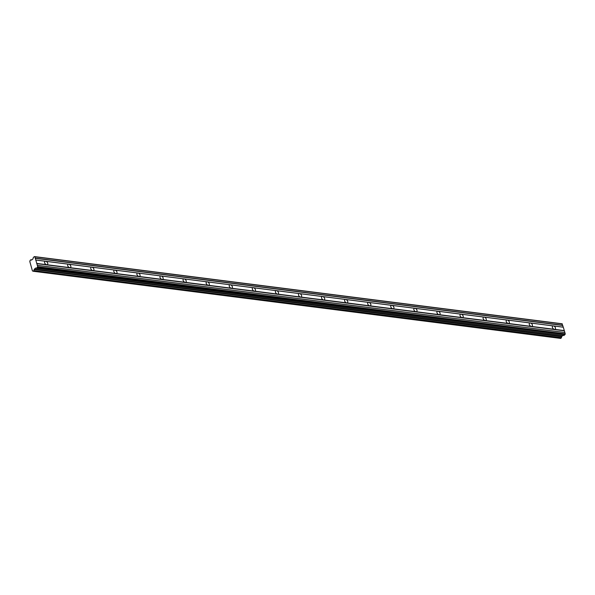 <?xml version="1.0" encoding="UTF-8"?>
<svg xmlns="http://www.w3.org/2000/svg" width="595" height="595" viewBox="0 0 595 595"><rect width="100%" height="100%" fill="white"/><g stroke="black" fill="none" stroke-linecap="round" stroke-linejoin="round"><path stroke-width="0.89" d="M32.509 271.008L33.067 271.075L32.45 270.941L29.787 261.48A0.922 0.573 97.3 0 0 30.04 260.469L30.776 259.762L31.87 259.926M563.316 327.205L564.298 330.589L554.414 329.325A1.978 1.272 48.7 0 0 555.224 329.117A1.978 1.272 48.7 0 0 555.232 327.295A1.978 1.272 48.7 0 0 553.424 325.941L563.316 327.205L561.903 323.739L34.384 256.579L33.365 257.479L32.918 259.004L31.483 260.022M562.885 335.394L561.799 336.443L34.279 269.282L35.655 268.033L563.978 335.535L565.25 333.855L564.298 330.589M35.797 260.045L45.689 261.302A1.978 1.272 -131.3 0 1 47.496 262.655A1.978 1.272 -131.3 0 1 47.488 264.478A1.978 1.272 -131.3 0 1 46.67 264.686L36.786 263.429L34.852 256.78L34.384 256.579M68.767 264.239A1.978 1.272 -131.3 0 1 70.574 265.593A1.978 1.272 -131.3 0 1 70.567 267.415A1.978 1.272 -131.3 0 1 69.749 267.624L554.414 329.325A1.978 1.272 -131.3 0 1 552.606 327.971A1.978 1.272 -131.3 0 1 552.614 326.149A1.978 1.272 -131.3 0 1 553.424 325.941L530.346 323.003A1.978 1.272 -131.3 0 1 532.153 324.357A1.978 1.272 -131.3 0 1 532.146 326.179A1.978 1.272 -131.3 0 1 531.335 326.387A1.978 1.272 -131.3 0 1 529.528 325.034A1.978 1.272 -131.3 0 1 529.535 323.211A1.978 1.272 -131.3 0 1 530.346 323.003L507.267 320.065A1.978 1.272 -131.3 0 1 509.075 321.419A1.978 1.272 -131.3 0 1 509.067 323.241A1.978 1.272 -131.3 0 1 508.256 323.449A1.978 1.272 -131.3 0 1 506.449 322.096A1.978 1.272 -131.3 0 1 506.457 320.274A1.978 1.272 -131.3 0 1 507.267 320.065L484.189 317.128A1.978 1.272 -131.3 0 1 485.996 318.481A1.978 1.272 -131.3 0 1 485.989 320.303A1.978 1.272 -131.3 0 1 485.17 320.512A1.978 1.272 -131.3 0 1 483.371 319.158A1.978 1.272 -131.3 0 1 483.378 317.336A1.978 1.272 -131.3 0 1 484.189 317.128L461.11 314.19A1.978 1.272 -131.3 0 1 462.917 315.543A1.978 1.272 -131.3 0 1 462.91 317.366A1.978 1.272 -131.3 0 1 462.092 317.574A1.978 1.272 -131.3 0 1 460.292 316.22A1.978 1.272 -131.3 0 1 460.299 314.398A1.978 1.272 -131.3 0 1 461.11 314.19L438.032 311.252A1.978 1.272 -131.3 0 1 439.831 312.606A1.978 1.272 -131.3 0 1 439.824 314.428A1.978 1.272 -131.3 0 1 439.013 314.636A1.978 1.272 -131.3 0 1 437.213 313.282A1.978 1.272 -131.3 0 1 437.221 311.46A1.978 1.272 -131.3 0 1 438.032 311.252L414.953 308.314A1.978 1.272 -131.3 0 1 416.753 309.668A1.978 1.272 -131.3 0 1 416.745 311.49A1.978 1.272 -131.3 0 1 415.935 311.698A1.978 1.272 -131.3 0 1 414.135 310.345A1.978 1.272 -131.3 0 1 414.142 308.522A1.978 1.272 -131.3 0 1 414.953 308.314L391.874 305.376A1.978 1.272 -131.3 0 1 393.674 306.73A1.978 1.272 -131.3 0 1 393.667 308.552A1.978 1.272 -131.3 0 1 392.856 308.76A1.978 1.272 -131.3 0 1 391.056 307.407A1.978 1.272 -131.3 0 1 391.064 305.585A1.978 1.272 -131.3 0 1 391.874 305.376L368.796 302.438A1.978 1.272 -131.3 0 1 370.596 303.792A1.978 1.272 -131.3 0 1 370.588 305.614A1.978 1.272 -131.3 0 1 369.778 305.823A1.978 1.272 -131.3 0 1 367.978 304.469A1.978 1.272 -131.3 0 1 367.985 302.647A1.978 1.272 -131.3 0 1 368.796 302.438L345.717 299.501A1.978 1.272 -131.3 0 1 347.517 300.854A1.978 1.272 -131.3 0 1 347.51 302.676A1.978 1.272 -131.3 0 1 346.699 302.885A1.978 1.272 -131.3 0 1 344.899 301.531A1.978 1.272 -131.3 0 1 344.907 299.709A1.978 1.272 -131.3 0 1 345.717 299.501L322.639 296.563A1.978 1.272 -131.3 0 1 324.439 297.916A1.978 1.272 -131.3 0 1 324.431 299.739A1.978 1.272 -131.3 0 1 323.62 299.947A1.978 1.272 -131.3 0 1 321.821 298.593A1.978 1.272 -131.3 0 1 321.828 296.771A1.978 1.272 -131.3 0 1 322.639 296.563L299.56 293.625A1.978 1.272 -131.3 0 1 301.36 294.979A1.978 1.272 -131.3 0 1 301.353 296.801A1.978 1.272 -131.3 0 1 300.542 297.009A1.978 1.272 -131.3 0 1 298.742 295.656A1.978 1.272 -131.3 0 1 298.75 293.833A1.978 1.272 -131.3 0 1 299.56 293.625L276.482 290.687A1.978 1.272 -131.3 0 1 278.282 292.041A1.978 1.272 -131.3 0 1 278.274 293.863A1.978 1.272 -131.3 0 1 277.463 294.071A1.978 1.272 -131.3 0 1 275.663 292.718A1.978 1.272 -131.3 0 1 275.671 290.896A1.978 1.272 -131.3 0 1 276.482 290.687L253.403 287.749A1.978 1.272 -131.3 0 1 255.203 289.103A1.978 1.272 -131.3 0 1 255.196 290.925A1.978 1.272 -131.3 0 1 254.385 291.134A1.978 1.272 -131.3 0 1 252.585 289.78A1.978 1.272 -131.3 0 1 252.592 287.958A1.978 1.272 -131.3 0 1 253.403 287.749L230.325 284.804A1.978 1.272 -131.3 0 1 232.124 286.165A1.978 1.272 -131.3 0 1 232.117 287.98A1.978 1.272 -131.3 0 1 231.306 288.196A1.978 1.272 -131.3 0 1 229.506 286.835A1.978 1.272 -131.3 0 1 229.506 285.02A1.978 1.272 -131.3 0 1 230.325 284.804L207.246 281.866A1.978 1.272 -131.3 0 1 209.046 283.227A1.978 1.272 -131.3 0 1 209.038 285.042A1.978 1.272 -131.3 0 1 208.228 285.258A1.978 1.272 -131.3 0 1 206.42 283.897A1.978 1.272 -131.3 0 1 206.428 282.082A1.978 1.272 -131.3 0 1 207.246 281.866L184.167 278.929A1.978 1.272 -131.3 0 1 185.967 280.282A1.978 1.272 -131.3 0 1 185.96 282.104A1.978 1.272 -131.3 0 1 185.149 282.313A1.978 1.272 -131.3 0 1 183.342 280.959A1.978 1.272 -131.3 0 1 183.349 279.137A1.978 1.272 -131.3 0 1 184.167 278.929L161.081 275.991A1.978 1.272 -131.3 0 1 162.889 277.344A1.978 1.272 -131.3 0 1 162.881 279.167A1.978 1.272 -131.3 0 1 162.071 279.375A1.978 1.272 -131.3 0 1 160.263 278.021A1.978 1.272 -131.3 0 1 160.271 276.199A1.978 1.272 -131.3 0 1 161.081 275.991L138.003 273.053A1.978 1.272 -131.3 0 1 139.81 274.407A1.978 1.272 -131.3 0 1 139.803 276.229A1.978 1.272 -131.3 0 1 138.992 276.437A1.978 1.272 -131.3 0 1 137.185 275.083A1.978 1.272 -131.3 0 1 137.192 273.261A1.978 1.272 -131.3 0 1 138.003 273.053L114.924 270.115A1.978 1.272 -131.3 0 1 116.732 271.469A1.978 1.272 -131.3 0 1 116.724 273.291A1.978 1.272 -131.3 0 1 115.913 273.499A1.978 1.272 -131.3 0 1 114.106 272.146A1.978 1.272 -131.3 0 1 114.114 270.323A1.978 1.272 -131.3 0 1 114.924 270.115L91.846 267.177A1.978 1.272 -131.3 0 1 93.653 268.531A1.978 1.272 -131.3 0 1 93.646 270.353A1.978 1.272 -131.3 0 1 92.835 270.561A1.978 1.272 -131.3 0 1 91.028 269.208A1.978 1.272 -131.3 0 1 91.035 267.386A1.978 1.272 -131.3 0 1 91.846 267.177L45.689 261.302A1.978 1.272 48.7 0 0 44.878 261.51A1.978 1.272 48.7 0 0 44.87 263.332A1.978 1.272 48.7 0 0 46.67 264.686L69.749 267.624A1.978 1.272 -131.3 0 1 67.949 266.27A1.978 1.272 -131.3 0 1 67.956 264.448A1.978 1.272 -131.3 0 1 68.767 264.239M560.758 338.406L33.201 271.261L560.721 338.421L561.457 337.722A0.922 0.573 97.3 0 1 561.717 336.711L34.198 269.55L561.717 336.711M32.547 270.993A0.922 0.573 97.3 0 1 33.171 271.231L33.201 271.261M33.238 271.246L33.908 270.658L561.427 337.819M561.457 337.722L33.908 270.658M33.937 270.561A0.922 0.573 97.3 0 1 34.198 269.55M564.045 335.521L36.526 268.36L563.993 335.535M36.526 268.36L37.73 266.694L36.786 263.429M30.814 259.792A0.922 0.573 97.3 0 0 31.431 260.03L31.468 260.022M562.372 323.94L34.852 256.78M562.758 325.272L35.239 258.111M35.194 258.297L562.714 325.458M563.205 327.153L35.685 259.993M36.734 263.622L564.253 330.783M564.744 332.471L37.225 265.311M37.344 265.363L564.863 332.523M565.25 333.855L37.73 266.694M565.064 334.621L37.544 267.46M561.888 336.272L34.376 269.111M31.892 259.911L30.776 259.762"/></g></svg>
